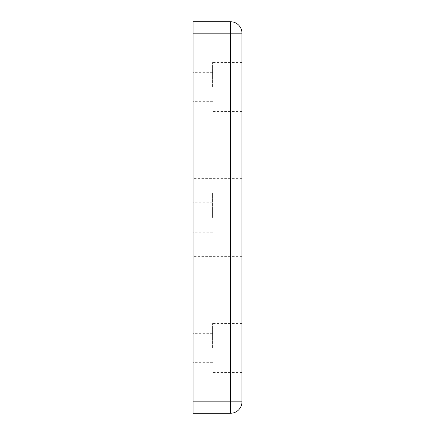 <?xml version="1.0" encoding="UTF-8"?>
<svg xmlns="http://www.w3.org/2000/svg" width="435" height="435" viewBox="0 0 435 435"><rect width="100%" height="100%" fill="white"/><g stroke="black" fill="none" stroke-linecap="round" stroke-linejoin="round"><path stroke-width="0.33" stroke-dasharray="2.17 1.63" d="M193.031 348L193.031 333.319L193.031 348M212.606 348L212.606 323.531L212.606 348M241.969 348L241.969 323.531L241.969 348M193.031 217.5L193.031 202.819L193.031 217.5M212.606 217.5L212.606 193.031L212.606 217.5M241.969 217.5L241.969 193.031L241.969 217.5M193.031 87L193.031 72.319L193.031 87M212.606 87L212.606 62.531L212.606 87M241.969 87L241.969 62.531L241.969 87M193.031 282.75L193.031 256.65L193.031 282.75M241.969 282.75L241.969 256.65L241.969 282.75M193.031 152.25L193.031 126.15L193.031 152.25M241.969 152.25L241.969 126.15L241.969 152.25M241.969 33.169L193.031 33.169L193.031 21.75L230.55 21.75A11.419 11.419 0 0 1 241.969 33.169L241.969 401.831A11.419 11.419 0 0 1 230.55 413.25L193.031 413.25L193.031 401.831L241.969 401.831M193.031 33.169L193.031 401.831M230.55 413.25L230.55 21.75M212.606 333.319L193.031 333.319M241.969 323.531L212.606 323.531M212.606 202.819L193.031 202.819M241.969 193.031L212.606 193.031M212.606 72.319L193.031 72.319M241.969 62.531L212.606 62.531M241.969 256.65L193.031 256.65M241.969 126.15L193.031 126.15M241.969 178.35L193.031 178.35M241.969 308.85L193.031 308.85M241.969 111.469L212.606 111.469M212.606 101.681L193.031 101.681M241.969 241.969L212.606 241.969M212.606 232.181L193.031 232.181M241.969 372.469L212.606 372.469M212.606 362.681L193.031 362.681"/><path stroke-width="0.65" d="M241.969 33.169A11.419 11.419 0 0 0 230.55 21.75L193.031 21.75L193.031 33.169L241.969 33.169L241.969 401.831L230.55 401.831L230.55 413.25A11.419 11.419 0 0 0 241.969 401.831M230.55 21.75L230.55 401.831L193.031 401.831L193.031 413.25L230.55 413.25M193.031 401.831L193.031 33.169"/></g></svg>
